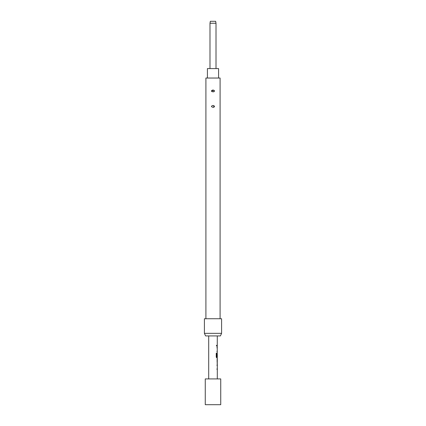 <?xml version="1.0" encoding="UTF-8"?>
<svg xmlns="http://www.w3.org/2000/svg" width="426" height="426" viewBox="0 0 426 426"><rect width="100%" height="100%" fill="white"/><g stroke="black" fill="none" stroke-linecap="round" stroke-linejoin="round"><path stroke-width="0.32" stroke-dasharray="2.13 1.6" d="M216.786 345.683L216.509 346.247L216.179 345.683L216.509 345.124L216.861 345.683L216.584 346.247L216.243 345.683L216.584 345.124L216.861 345.683M217.212 369.603L217.212 364.762M217.212 368.703L217.212 365.662M216.967 364.762L216.967 365.662M217.18 359.794L217.212 358.926M217.212 363.708L217.18 362.835M217.212 357.872L217.212 353.058M217.297 353.83L217.212 356.871L216.712 356.871M217.212 353.026L216.967 356.455M217.212 352.004L217.212 347.158M217.212 351.104L217.212 348.063M216.967 347.158L216.967 348.063M217.212 346.136L217.212 345.236M216.009 68.581L209.991 68.581L216.009 68.581M218.586 78.038L207.414 78.038L218.586 78.038M208.703 335.928L217.297 335.928L208.703 335.928M217.297 378.911L208.703 378.911L217.297 378.911M217.271 348.063L217.297 351.104M217.271 353.83L217.297 356.871M217.169 352.004L217.297 347.158M217.169 357.872L217.297 353.026M216.967 359.794L217.052 358.894L217.047 359.736M216.967 363.74L217.297 362.835M217.052 363.74L217.047 362.893M217.169 369.603L217.297 364.762M217.271 365.662L217.297 368.703M220.737 404.7L205.263 404.7M220.737 378.911L205.263 378.911M220.093 318.739L205.907 318.739L220.093 318.739M220.093 78.038L205.907 78.038M213 107.341C210.934 106.713 210.934 106.09 213 105.467L214.049 107.16M213 91.867L211.818 91.627M213 89.992L214.049 91.686M204.405 318.739L221.595 318.739M204.405 333.35L221.595 333.35M205.604 335.928L220.396 335.928M218.586 68.581L207.414 68.581M210.337 21.3L215.662 21.3M209.991 23.249L216.009 23.249M216.967 351.104L216.967 352.004M216.179 353.239L216.243 357.031M216.179 357.031L216.658 357.872M216.967 359.736L216.967 362.893M216.967 368.703L216.967 369.603"/><path stroke-width="0.64" d="M217.297 363.74L217.297 378.911M217.047 368.703L217.047 369.603M217.212 358.926L217.212 359.794M217.212 362.835L217.212 363.708M217.297 335.928L217.212 353.83M217.212 356.871L217.212 357.872L216.733 357.872L217.297 357.872L217.249 363.74M217.265 353.83L217.297 356.871L216.791 356.871L216.759 353.239L216.243 353.239L216.243 357.031L216.733 357.872M217.047 351.104L217.047 352.004M217.047 345.236L217.047 346.136M209.991 23.249L210.337 21.3L215.662 21.3L216.009 23.249L209.991 23.249L209.991 68.581M216.009 23.249L216.009 68.581M218.586 78.038L218.586 68.581L207.414 68.581L207.414 78.038M208.703 335.928L208.703 378.911M217.047 364.762L217.047 365.662M217.169 353.026L217.047 356.455M217.047 347.158L217.047 348.063M217.297 359.794L217.265 362.835L217.297 359.794M213 404.7L220.737 404.7L220.737 378.911L205.263 378.911L205.263 404.7L213 404.7M220.396 335.928L205.604 335.928L204.405 333.35L221.595 333.35L220.396 335.928M221.595 333.35L221.595 318.739L204.405 318.739L204.405 333.35M213 91.867C215.066 91.239 215.066 90.616 213 89.992C210.934 90.621 210.934 91.244 213 91.867L214.049 91.686M213 107.341C215.066 106.713 215.066 106.09 213 105.467C210.934 106.095 210.934 106.718 213 107.341L214.049 107.16M220.093 318.739L220.093 78.038L205.907 78.038L205.907 318.739M211.818 91.627L213 89.992M216.685 356.807L216.685 353.239L216.243 353.239M217.175 362.776L217.26 359.858"/></g></svg>
